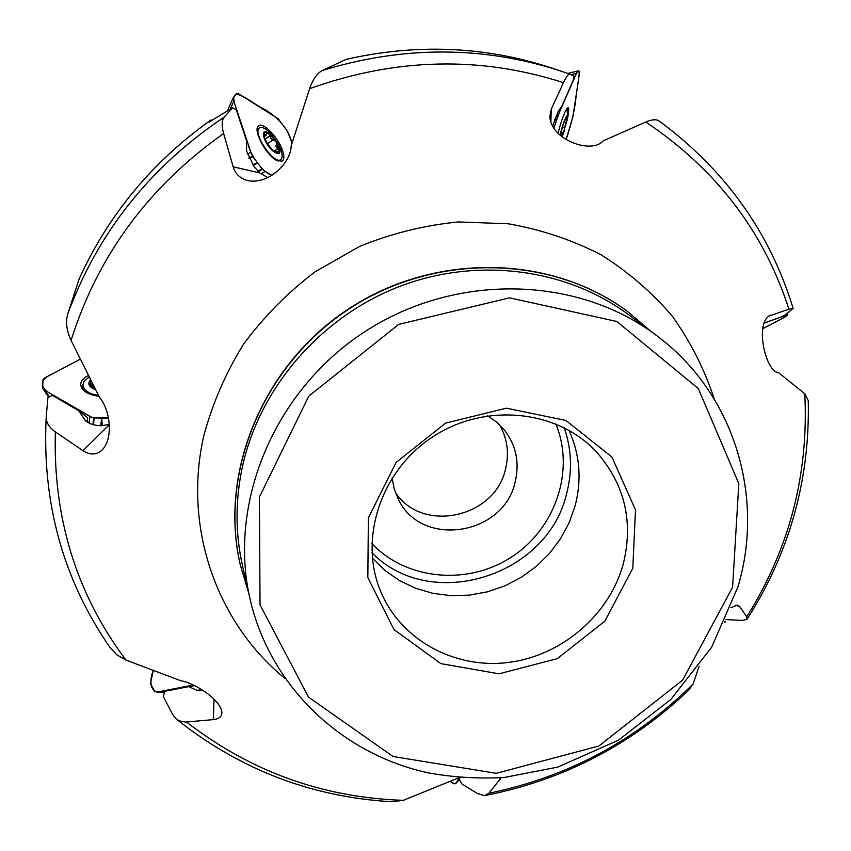 <?xml version="1.0" encoding="UTF-8"?>
<svg xmlns="http://www.w3.org/2000/svg" width="851" height="851" viewBox="0 0 851 851"><rect width="100%" height="100%" fill="white"/><g stroke="black" fill="none" stroke-linecap="round" stroke-linejoin="round"><path stroke-width="1.28" d="M210.559 120.331C152.095 162.073 108.3 214.931 79.164 278.915L67.708 314.083C97.844 232.525 150.042 166.849 224.281 117.055L232.631 107.747L209.165 122.012L210.729 120.172L212.112 120.108M346.272 59.325C415.554 43.646 482.815 46.145 548.065 66.835L548.108 66.857M552.629 126.235L558.118 111.577L562.266 105.386L573.191 80.292L573.829 75.984L569.787 74.122C568.468 73.697 566.372 76.547 563.5 82.664C480.294 55.868 395.662 57.879 309.604 88.685C312.849 79.356 317.093 73.292 322.316 70.484L346.059 59.4C415.437 43.656 482.772 46.135 548.065 66.835L551.608 67.995M224.281 117.055C221.707 120.108 221.494 125.597 223.632 133.511C148.659 186.582 97.812 255.555 71.08 340.421C66.612 330.805 65.484 322.029 67.708 314.083M246.641 151.499L246.386 140.117L246.556 150.999L254.353 167.094L259.885 172.944L267.778 177.625M725.999 619.581L742.349 620.422L746.987 619.379L746.763 616.815C789.515 548.48 808.854 474.124 804.769 393.747L778.559 372.664C766.038 372.11 754.965 325.465 768.751 316.168L788.898 309.126L793.153 308.424L785.75 314.593L781.346 316.891L764.017 323.061M788.898 309.126C763.858 231.578 716.138 169.211 645.739 122.012C652.015 119.417 656.483 119.087 659.163 121.023M804.769 393.747L808.259 400.587M501.218 777.718L488.889 793.238L484.453 795.632L477.368 793.515L461.902 783.931L459.221 779.25L460.189 777.591M488.889 793.238C567.713 777.037 635.771 740.625 693.076 684.002L688.799 690.097M71.08 340.421L99.514 397.311C110.768 410.842 113.364 439.254 101.822 450.296C96.174 455.051 89.898 455.189 83.004 450.7L55.347 431.893C53.017 518.227 76.558 594.285 125.98 660.089L180.774 680.747C197.347 683.598 222.196 701.777 221.909 713.053C221.494 716.882 218.633 719.074 213.324 719.616L185.635 722.084L179.189 720.861L175.891 718.691L172.54 714.319L163.371 696.618L164.69 691.342L188.762 686.629L197.985 690.757L201.57 690.587M186.529 722.031C250.492 771.506 322.752 797.61 403.3 800.334L391.715 801.748M87.408 421.107L85.249 420.383L78.718 410.703L87.451 417.586L87.408 421.107L88.802 422.979M85.249 420.383L85.483 420.617C89.195 423.958 94.504 425.649 101.407 425.681L109.279 424.511M109.981 647.451C63.038 579.542 41.795 502.505 46.252 416.362L47.911 397.757L52.368 395.364L78.718 410.703M346.059 59.4L346.612 59.272M632.793 568.255L635.495 509.813L611.869 456.998L565.926 420.479L506.441 408.172L445.573 423.128L396.098 462.455L368.377 517.844L367.834 577.595L393.949 629.538L440.861 663.631L499.037 673.822L557.341 658.631L604.891 621.124L632.793 568.255M309.604 88.685L291.191 145.766C290.744 163.966 267.448 185.167 247.418 180.497C239.993 178.348 235.238 173.795 233.163 166.817L223.632 133.511M403.3 800.334L459.412 777.527L456.264 782.941L459.37 779.505M693.076 684.002L699.107 666.312M730.966 607.593L737.487 605.114L739.53 606.348L746.763 616.815M645.739 122.012L603.231 140.84C591.477 154.605 550.608 139.713 549.852 116.459L551.278 109.141L563.5 82.664M651.068 331.465L627.847 311.711C551.703 254.981 435.733 252.279 349.58 308.594C263.289 364.696 218.973 471.89 240.173 564.436L248.726 593.221M125.98 660.089L116.778 654.77L109.928 647.398M46.252 416.362C45.911 422.139 48.943 427.319 55.347 431.893M623.166 564.319C609.082 615.422 561.352 656.004 508.058 662.503C454.796 669.099 401.481 640.399 381.035 592.275C358.218 539.523 380.567 470.582 433.042 436.659C485.251 402.342 557.362 409.703 596.423 451.849C624.815 484.272 633.729 521.759 623.166 564.319M568.979 430.298C579.839 454.413 581.914 479.485 575.202 505.547L569.149 522.674L560.501 538.779L549.469 553.469L536.321 566.394L521.386 577.255L505.015 585.796L487.591 591.807L469.55 595.126L451.317 595.679L433.319 593.434L416.011 588.424L399.81 580.765L385.131 570.617L372.355 558.213M487.591 415.809L496.782 422.192L504.526 430.159C516.163 445.52 519.716 462.763 515.185 481.879C503.866 535.587 421.319 548.427 398.406 499.335L394.226 488.985L392.098 477.943M499.399 424.553C507.334 438.361 509.387 453.147 505.547 468.912C495.133 517.993 422.053 533.843 395.311 492.282M87.451 417.586L87.483 421.266M194.773 685.683L188.762 686.629M232.631 107.747L236.312 109.97L246.386 140.117M98.493 395.353C88.781 393.896 83.558 390.396 82.845 384.843L84.494 380.61L89.11 377.163M95.535 389.705C88.898 387.109 87.206 383.801 90.44 379.78M95.184 389.013L90.025 385.014L90.791 380.461M94.695 388.077L90.025 385.014L89.844 384.312L92.429 383.673M93.929 386.588L92.865 387.099L92.876 384.546M90.908 383.907L90.897 386.131M565.117 111.768L567.138 109.46L567.67 116.927M560.203 135.405C561.979 124.725 568.745 109.088 567.585 118.278L562.245 137.064M560.341 135.522L563.043 124.884L566.543 116.8L567.202 119.874L562.107 136.958M566.638 116.693L566.16 117.332M565.266 119.204L566.989 118.597L567.202 119.874L564.404 127.661L564.447 130.863L563.075 132.979L562.617 132.66L561.171 136.213M564.49 127.724L562.351 127.097M565.766 122.64L564 122.118M280.968 150.138C282.553 154.967 282.489 158.095 280.777 159.541C274.32 165.519 251.875 132.288 259.47 127.916C262.395 126.459 266.682 128.927 272.309 135.309L278.5 144.521L280.968 150.138M279.117 147.117C283.681 160.179 268.65 151.35 264.236 138.234C259.778 125.14 274.809 134.256 279.117 147.117M274.213 151.786L267.32 143.904L264.31 137L264.065 134.309C264.427 132.086 265.895 131.703 268.469 133.16L276.064 141.511L279.319 151.042C278.99 153.286 277.543 153.701 274.979 152.286L276.001 152.701L275.118 151.574L278.937 151.818L279.319 151.042L277.841 148.84L273.841 151.521M264.438 137.49L264.289 133.66L265.938 135.415L267.086 132.958L268.469 133.16L270.99 138.756L276.064 141.511L276.649 144.33L275.713 146.393L277.841 148.84M273.458 139.681L267.267 143.83L273.341 139.734M269.937 135.809L264.969 139.149M264.704 134.426L264.044 134.862M89.281 423.224L89.844 416.437L45.018 390.354L49.454 396.938M102.258 425.681L101.748 418.075L108.471 418.107L91.568 417.267L47.252 391.662C39.178 384.695 41.103 378.663 53.028 373.546L80.175 359.239L45.241 377.653L42.997 379.514L42.603 388.194L48.752 397.311L42.635 388.237M88.313 375.589C83.132 378.004 80.611 381.131 80.728 384.971C82.015 391.088 88.089 394.843 98.939 396.215M45.018 390.354L42.646 388.258M101.748 418.075L100.705 425.691M89.844 416.437L93.599 417.894L101.429 418.075M247.269 154.074L250.928 152.414L233.791 101.131L230.259 109.098M261.055 173.785L265.161 171.423L271.937 175.306C263.14 172.891 249.864 154.978 247.673 142.67L234.642 103.694C229.493 84.249 249.205 100.758 259.821 106.896C270.469 111.747 287.415 124.299 292.01 143.085L287.564 131.32L278.245 118.768L238.961 94.014L236.706 93.302L233.217 97.769L227.557 110.662M276.267 160.211L282.192 161.201C284.255 159.69 284.383 156.159 282.564 150.606C278.405 137.458 262.789 121.395 258.459 125.98C252.662 129.66 265.608 154.563 276.267 160.211M253.172 165.509L257.555 162.945L262.342 169.211L258.279 171.562M233.791 101.131L233.174 98.014M257.555 162.945L252.673 164.786M265.161 171.423L262.342 169.211M250.928 152.414L252.651 156.276L257.364 162.679M556.299 115.47L557.83 116.013L576.414 73.314L570.968 74.622M577.638 70.995L567.819 73.42M577.659 70.984L579.531 71.431L579.403 73.718L572.851 116.97L566.096 139.702C571.904 122.406 575.255 107.641 576.127 95.397C577.957 83.355 582.222 60.878 575.489 75.441C568.479 93.195 561 105.109 553.916 128.352L554.171 127.437L553.171 127.171M567.638 117.715C568.915 111.385 569.085 108.003 568.16 107.545C565.426 109.534 562.032 118.119 557.958 133.299M576.414 73.314L577.563 71.08M554.171 127.437L552.842 126.608M557.83 116.013L554.256 127.129M786.143 315.285L787.558 314.923L784.909 317.115L762.645 328.741C774.591 322.582 794.621 312.402 784.622 315.827L763.964 323.189L786.143 315.285L785.43 314.764M724.754 622.336L725.084 621.613M459.434 777.527L456.976 781.718C455.647 784.26 453.37 784.111 450.158 781.282L454.764 783.888L456.264 782.941M157.595 692.001L154.871 691.65L150.446 683.757L153.191 670.737C148.617 681.789 150.957 693.32 159.626 691.597L193.337 684.991L157.595 692.001L164.52 692.044M322.316 70.484C403.331 45.784 482.474 45.837 559.745 70.665L569.745 74.111M200.368 688.736L197.985 690.757M655.685 334.9L628.41 314.604C566.298 268.448 477.358 256.619 399.396 286.51C321.518 316.583 260.704 386.418 242.843 464.763C235.195 499.165 235.11 532.96 242.588 566.128L250.098 599.306C270.427 687.278 342.538 754.667 429 773.006C453.87 777.41 479.007 778.888 504.409 777.452L557.682 767.123L618.464 740.21L670.918 699.373L711.681 647.164L737.923 586.924C765.209 496.027 733.87 392.162 655.685 334.9C576.553 275.543 455.062 272.703 364.664 331.794C274.118 390.662 227.706 502.962 250.098 599.306M732.583 587.286L738.828 483.645L698.309 388.556L616.837 321.487L509.515 297.85L398.704 324.391L308.796 396.119L259.406 497.069L260.044 604.901L308.541 697.15L393.098 756.507L496.271 773.325L598.817 746.029L682.587 680.172L732.583 587.286M284.862 678.343C216.867 622.932 182.859 527.609 203.74 436.063C212.335 403.885 225.558 373.323 243.418 344.368C263.714 316.859 287.606 292.659 315.083 271.777L359.76 246.333C391.662 233.397 424.511 225.27 458.285 221.941L508.334 223.781C541.066 229.547 571.861 239.812 600.721 254.587C627.995 271.682 651.866 292.233 672.343 316.242C690.565 341.825 704.532 369.408 714.244 398.991M627.793 311.668L627.527 311.466C551.437 254.779 435.574 252.066 349.474 308.307C263.246 364.345 218.93 471.422 240.056 563.926M564.192 427.723C571.649 449.179 572.478 471.071 566.681 493.399C547.842 576.467 430.819 612.975 371.951 552.799M371.813 543.523C406.576 580.265 467.795 585.701 511.515 557.033C555.437 528.684 575.265 470.507 555.767 423.841M83.004 450.7L109.29 424.713M213.324 719.616L214.037 699.182M500.228 779.325L499.111 777.867M739.53 606.348L735.253 605.338M770.666 315.2L768.24 316.561M551.278 109.141L550.874 122.161M233.163 166.817L259.885 172.944M91.046 383.95L91.036 386.248M562.479 132.639L560.99 132.203M565.649 122.714L563.958 122.225M564.404 127.661L562.362 127.065M277.692 148.776L273.724 151.425M269.916 135.969L265.012 139.266M264.735 134.564L264.055 135.022M43.231 388.981L48.826 397.268M82.834 389.598L82.845 384.843L81.43 387.503M82.845 388.503L82.536 389.237M93.599 417.894L93.014 424.638M94.11 417.958L93.514 424.766M233.185 97.854L227.483 110.704L233.195 97.812M262.002 168.838L257.917 171.2M252.651 156.276L248.8 158.02M252.938 156.733L249.024 158.499M556.448 119.619L554.926 119.066M556.288 120.108L554.756 119.555M787.547 314.891L786.43 314.062L787.569 314.891M551.576 67.984L569.787 74.122M659.121 121.002C725.222 169.881 769.889 232.312 793.111 308.307M808.248 400.257C810.046 479.347 789.728 552.225 747.295 618.89M689.055 689.853C631.453 744.71 563.67 779.888 485.719 795.387M392.237 801.77C311.998 797.206 240.205 769.772 176.838 719.457M85.483 420.617L86.111 421.192M79.26 278.692C108.428 214.707 152.244 161.871 210.718 120.172M567.138 109.46L566.436 109.258M562.617 132.66L561 132.192M259.47 127.916L257.151 129.48M280.607 159.648L278.288 161.19M274.501 151.989L275.118 151.574M265.938 135.415L264.246 136.554M725.254 621.985L725.212 621.336M456.083 783.207L459.391 779.548M156.839 692.086L164.488 692.14"/></g></svg>
